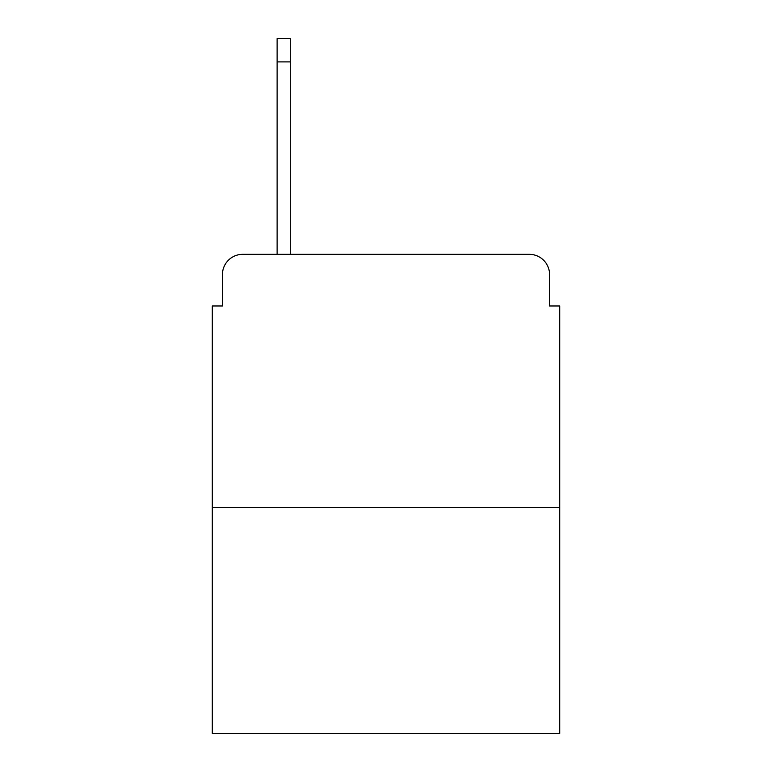 <?xml version="1.0" encoding="UTF-8"?>
<svg xmlns="http://www.w3.org/2000/svg" width="772" height="772" viewBox="0 0 772 772"><rect width="100%" height="100%" fill="white"/><g stroke="black" fill="none" stroke-linecap="round" stroke-linejoin="round"><path stroke-width="1.16" d="M222.433 274.591L222.433 305.982L222.433 274.591A20.255 20.255 0 0 1 242.688 254.335L277.119 254.335L277.119 38.6L290.291 38.6L290.291 61.895L277.119 61.895M559.7 507.542L212.3 507.542L212.3 733.4L559.7 733.4L559.7 305.982L549.567 305.982L549.567 274.591A20.255 20.255 0 0 0 529.312 254.335L242.688 254.335M212.3 507.542L212.3 305.982L222.433 305.982M290.291 61.895L290.291 254.335L306.995 254.335M465.005 254.335L529.312 254.335M549.567 305.982L549.567 274.591"/></g></svg>
